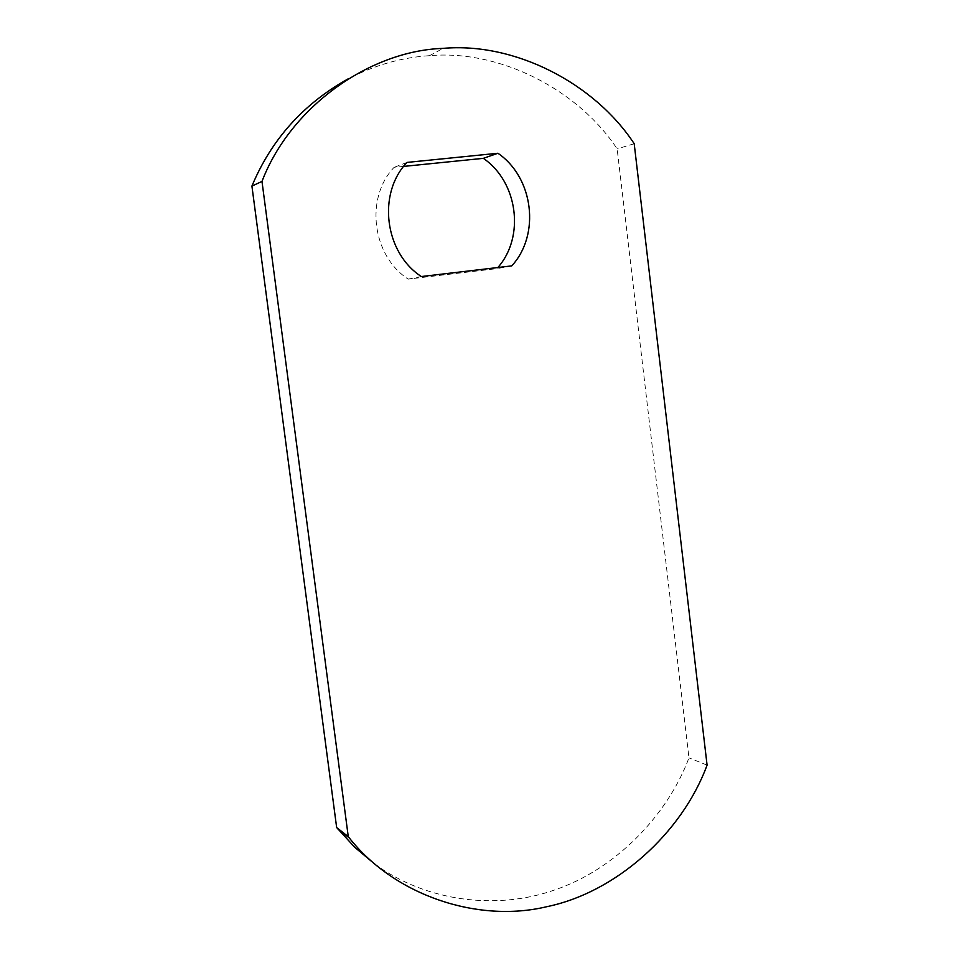 <?xml version="1.0" encoding="UTF-8"?>
<svg xmlns="http://www.w3.org/2000/svg" width="959" height="959" viewBox="0 0 959 959"><rect width="100%" height="100%" fill="white"/><g stroke="black" fill="none" stroke-linecap="round" stroke-linejoin="round"><path stroke-width="0.72" stroke-dasharray="4.79 3.6" d="M374.262 863.651C427.019 902.395 497.997 910.175 554.997 889.832C614.755 869.573 667.092 816.301 688.97 757.874L617.14 148.885C578.109 89.666 499.915 49.389 429.476 55.694C401.845 57.372 374.717 65.104 348.093 78.89M403.631 166.41L394.065 167.369C364.744 198.093 372.2 255.861 408.21 279.105L496.918 268.628L497.877 267.513M421.349 276.54L408.21 279.105M406.964 162.419L394.065 167.369M511.746 265.883L496.918 268.628M634.199 143.718L617.14 148.885M707.083 765.102L688.97 757.874M429.488 55.694L443.094 48.37"/><path stroke-width="1.44" d="M348.093 78.89C303.404 103.86 271.337 139.582 251.917 186.082L336.657 827.545L354.71 847.265L374.262 863.651M497.877 267.513C525.136 236.693 517.884 181.934 483.348 158.343L403.631 166.41M261.987 181.419L348.273 836.656L349.304 837.938C394.64 895.562 477.942 923.217 546.642 906.734C616.002 892.505 682.065 833.119 707.083 765.102L634.199 143.718C594.484 83.241 514.875 42.016 443.07 48.37C369.179 50.839 290.337 107.216 261.987 181.419L251.917 186.082M406.964 162.419C377.055 193.778 384.655 252.792 421.349 276.54L511.746 265.883C540.504 234.751 533.66 177.655 497.937 153.26L406.964 162.419M348.273 836.656L336.657 827.545M497.937 153.26L483.348 158.343M337.676 828.804L349.304 837.938"/></g></svg>
